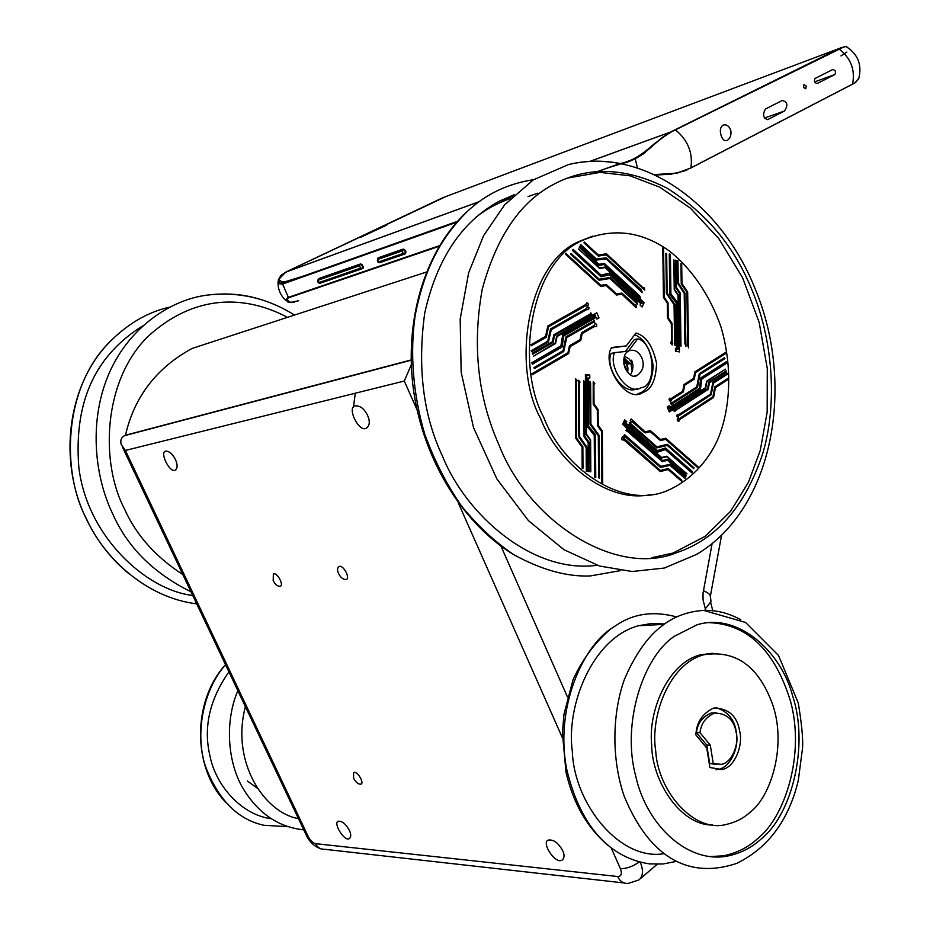 <?xml version="1.0" encoding="UTF-8"?>
<svg xmlns="http://www.w3.org/2000/svg" width="930" height="930" viewBox="0 0 930 930"><rect width="100%" height="100%" fill="white"/><g stroke="black" fill="none" stroke-linecap="round" stroke-linejoin="round"><path stroke-width="1.4" d="M190.999 591.794C153.59 573.264 127.503 547.305 112.739 513.918C95.372 478.311 88.478 424.161 107.671 376.743C126.806 329.301 169.283 299.809 207.169 295.124C225.955 292.729 243.59 294.124 260.086 299.309M196.695 603.826C146.196 597.827 103.765 557.628 86.525 518.905C61.764 473.358 62.833 389.612 108.647 342.996C127.212 324.047 147.475 312.108 169.458 307.191M192.731 595.456C145.847 590.097 86.827 536.005 78.806 467.034C73.493 398.214 97.929 353.923 142.581 325.965M623.937 358.283L628.924 364.165M630.052 363.746L631.737 363.049L630.052 363.746L624.042 357.794M623.728 359.654C627.238 362.816 628.54 367.013 627.645 372.244M623.658 360.77C626.727 363.398 627.855 366.99 627.053 371.535M623.67 360.329C627.25 363.049 628.494 366.92 627.413 371.965M623.821 363.735L625.32 368.687M623.705 362.688L625.832 369.698M631.737 363.049L629.029 358.875L624.495 356.237M632.249 371.349L630.9 363.549M631.563 360.166C633.644 364.932 633.33 369.768 630.598 374.662M641.828 357.841C644.63 364.99 643.153 370.791 637.422 375.232C627.645 381.986 618.043 355.981 628.459 351.122L629.354 350.668C634.586 349.215 638.747 351.61 641.828 357.841M628.459 351.122L614.521 352.668C607.767 367.466 628.459 396.587 641.235 387.589C657.173 386.671 655.034 342.507 637.678 338.846L628.459 351.122M533.564 179.688C508.082 183.57 486.192 193.975 467.871 210.912C440.553 237.848 424.208 269.049 415.129 315.665C409.991 351.621 412.629 392.983 424.638 433.81C434.298 460.501 446.772 484.809 462.036 506.722C478.427 526.566 495.748 542.585 513.988 554.792C541.469 569.834 566.882 576.891 590.236 575.961L620.647 570.578M514.476 194.603L499.178 201.24C461.71 221.607 436.891 258.889 424.719 313.096C417.291 367.664 423.185 415.292 442.413 455.967C466.163 515.383 533.146 574.089 597.13 565.277M590.783 314.817L554.571 335.532L553.071 342.484L532.716 354.179L532.286 353.191L552.35 341.682L553.85 334.719L590.352 313.875L590.852 312.84L591.643 315.014L587.4 315.712L553.815 334.893M553.071 342.484L549.7 343.321L532.332 353.295M554.571 335.532L553.629 335.765M588.737 314.793L588.69 315.375M594.723 326.314L582.203 333.556L580.762 340.426L570.137 346.599L568.66 353.528L532.402 374.709L531.972 373.721L567.951 352.726L569.427 345.797L580.053 339.624L581.506 332.766L594.317 325.349L595.037 323.559L596.642 324.279L596.676 326.43L591.329 327.174L581.483 332.87M568.66 353.528L565.277 354.33L531.995 373.767M570.137 346.599L569.207 346.82M580.762 340.426L577.367 341.264L569.404 345.879M582.203 333.556L581.285 333.789M593.503 325.825L593.538 326.616M592.282 316.363L557.07 336.532L555.57 343.484L533.564 356.155L555.21 343.077L556.71 336.137L593.607 314.398L594.224 315.84L592.84 316.642L590.364 316.863M555.57 343.484L553.699 343.949M587.237 309.283L551.292 329.708L548.386 342.124L531.646 351.714L531.216 350.726L547.677 341.31L550.572 328.895L586.737 308.376L587.342 306.609L588.992 307.598L588.69 309.423L583.854 310.19L550.525 329.104M548.386 342.124L545.027 342.961L531.263 350.843M551.292 329.708L550.327 329.964M585.714 308.958L585.668 309.702M593.759 322.082L566.684 337.695L563.72 351.552L534.378 368.617L533.948 367.641L562.999 350.75L565.963 336.893L593.363 321.117L593.898 319.978L594.77 322.385L590.364 322.954L565.94 337.02M563.72 351.552L560.337 352.365L533.971 367.699M566.684 337.695L565.742 337.927M591.899 321.954L591.887 322.571M598.978 317.886L596.897 319.083L596.153 317.339L563.812 335.928L562.022 347.064L532.448 364.188L531.809 362.712L560.906 345.879L562.697 334.742L595.549 315.898L594.712 313.945L596.793 312.759L598.978 317.886L596.642 318.49M562.022 347.064L558.639 347.89L532.053 363.281M558.767 347.123L558.639 347.89M563.812 335.928L562.452 336.265M596.153 317.339L592.759 318.223L562.569 335.556M594.596 316.444L595.084 317.618M586.319 305.4L548.549 326.779L546.282 337.218L531.344 345.739L530.925 344.751L545.561 336.404L547.828 325.965L585.9 304.435L586.574 302.773L588.12 303.447L588.178 305.493L582.936 306.319L547.782 326.198M546.282 337.218L542.922 338.067L530.984 344.879M548.549 326.779L547.596 327.023M584.993 304.959L585.028 305.749M614.521 352.668L611.103 353.458C604.639 367.583 623.821 396.424 636.969 388.612M637.678 338.846L634.248 339.671L625.367 351.459M626.25 345.914L635.946 333.045C645.885 335.753 652.744 345.797 656.534 363.188C656.01 379.986 651.407 389.775 642.711 392.553C626.436 404.329 600.943 364.327 611.58 347.506L626.25 345.914L611.44 347.959M634.69 334.707C644.502 338.834 650.675 349.273 653.22 366.06C652.058 381.625 647.396 390.693 639.259 393.25L637.922 393.727M543.794 417.407C561.418 465.5 620.252 510.198 666.612 490.924C690.188 480.938 707.125 461.954 717.077 440.948C729.376 413.408 733.851 370.489 720.89 326.697C709.671 294.566 690.734 267.666 669.263 250.926C641.921 231.431 613.463 227.734 583.924 239.824C530.042 260.667 515.022 365.246 543.794 417.407M579.227 247.31L579.623 246.508L598.885 264.26L604.314 263.434L639.654 295.914L640.421 298.053L604.221 264.504L598.781 265.341L579.227 247.31M675.319 260.156L676.063 260.307L676.447 287.44L680.249 293.078L680.981 346.193L680.237 344.088L679.516 293.345L675.703 287.707L675.319 260.156M726.132 370.965L726.516 371.872L709.439 382.835L708.207 389.403L675.343 410.583L674.831 411.641L674.192 409.479L707.567 388.659L708.8 382.079L726.132 370.965M686.259 475.451L685.887 476.288L667.589 460.315L662.369 461.606L627.111 431.136L626.448 428.928L662.474 460.524L667.682 459.222L686.259 475.451L685.119 475.614M589.178 471.661L588.353 471.58L588.167 442.482L584.04 436.728L583.715 380.451L584.517 382.637L584.854 436.379L588.981 442.134L589.178 471.661M578.425 248.926L599.652 267.887L605.07 267.05L641.154 299.774L641.119 301.099L605.023 267.584L599.594 268.421L578.425 248.926M673.832 259.865L674.61 289.567L678.423 295.205L679.202 348.064L678.4 347.25L678.051 295.345L674.238 289.707L673.832 259.865M725.388 369.164L706.916 381.556L705.684 388.136L672.216 410.235L671.704 408.805L705.359 387.764L706.602 381.184L725.388 369.164M686.979 473.765L666.845 456.746L661.625 458.025L625.646 427.23L625.704 425.847L661.672 457.49L666.891 456.2L686.421 473.858M590.817 471.836L590.201 440.076L586.074 434.322L585.679 378.452L586.539 379.3L586.481 434.159L590.608 439.902L590.817 471.836M565.475 254.192L565.882 253.379L600.815 285.347L606.244 284.475L616.602 293.973L621.961 293.078L634.458 304.563L635.922 304.575L636.364 307.167L635.911 307.563L621.856 294.147L616.497 295.043L606.139 285.545L600.71 286.428L565.475 254.192M662.799 247.81L663.555 247.961L664.194 297.147L668.031 302.808L668.228 317.758L672.076 323.396L672.204 344.891L670.716 342.996L671.565 341.577L671.321 323.675L667.484 318.037L667.287 303.087L663.439 297.426L662.799 247.81M726.098 352.121L726.47 353.028L695.512 372.593L694.257 379.184L684.678 385.264L683.411 391.925L671.553 399.482L670.809 401.295L669.53 400.842L669.577 398.214L671.158 398.551L682.748 391.17L684.027 384.509L693.606 378.44L694.861 371.837L726.098 352.121M698.79 467.395L698.43 468.232L665.624 439.344L660.405 440.588L650.279 431.694L645.002 432.927L632.458 421.953L630.9 421.941L630.261 420.348L631.075 418.93L645.095 431.834L650.384 430.613L660.509 439.506L665.717 438.263L698.79 467.395L697.674 467.569M602.71 483.6L601.896 483.519L601.501 431.346L597.42 425.615L597.304 409.909L593.212 404.143L593.224 381.66L594.816 383.613L593.886 385.101L594.014 403.818L598.106 409.572L598.223 425.277L602.315 431.009L602.71 483.6M583.982 242.881L584.377 242.079L598.362 255.006L606.488 253.809L642.967 287.661L644.327 287.684L644.757 290.148L606.383 254.878L598.257 256.076L583.982 242.881M680.946 263.725L681.69 263.876L681.969 283.557L687.654 291.985L688.572 347.843L687.596 344.809L686.921 292.253L681.237 283.824L680.946 263.725M727.411 378.743L727.795 379.649L715.414 387.647L713.577 397.505L679.574 419.616L678.854 421.337L677.633 420.895L677.703 418.395L679.179 418.698L712.938 396.761L714.775 386.903L727.411 378.743M681.864 480.333L681.492 481.17L668.159 469.569L660.323 471.545L623.751 439.844L622.251 439.832L621.647 438.297L622.437 436.937L660.416 470.452L668.252 468.476L681.864 480.333L680.713 480.496M582.994 468.371L582.168 468.29L582.041 447.063L575.81 438.414L575.658 378.754L577.205 380.626L576.321 382.056L576.635 438.065L582.866 446.726L582.994 468.371M572.473 250.542L573.078 249.321L601.164 275.129L609.51 273.106L641.34 302.459L642.107 300.82L644.13 302.692L642.107 306.993L640.084 305.121L640.77 303.657L609.394 274.745L601.047 276.768L572.473 250.542M669.263 254.041L670.39 254.262L670.925 293.834L677.261 302.273L677.912 348.669L679.446 348.913L679.481 351.912L675.459 351.273L675.424 348.273L676.784 348.483L676.157 302.738L669.798 294.299L669.263 254.041M726.214 361.77L726.772 363.119L701.859 378.998L700.395 389.577L670.46 408.805L671.251 410.688L669.298 411.944L667.194 406.98L669.158 405.724L669.867 407.41L699.395 388.484L700.86 377.894L726.214 361.77M692.455 471.626L691.908 472.882L665.357 449.597L657.289 452.271L625.448 424.475L624.658 426.207L622.588 424.394L624.669 419.86L626.739 421.662L626.029 423.208L657.394 450.608L665.462 447.946L692.455 471.626L690.758 471.87M595.758 477.625L594.537 477.509L594.235 435.287L587.4 426.719L587.086 377.801L585.423 377.568L585.4 374.43L589.771 375.057L589.783 378.185L588.306 377.975L588.62 426.161L595.456 434.728L595.758 477.625M570.66 254.204L571.055 253.39L599.199 279.174L610.045 277.454L636.771 301.866L637.608 304.226L609.941 278.523L599.094 280.256L570.66 254.204M665.88 253.355L666.636 253.506L667.159 293.136L674.82 304.435L675.354 345.379L674.587 343.031L674.064 304.715L666.403 293.415L665.88 253.355M724.517 357.69L724.889 358.596L699.953 374.418L697.454 387.612L672.483 403.597L671.913 404.771L671.204 402.388L672.099 402.667L696.803 386.857L699.302 373.662L724.517 357.69M694.082 467.86L693.722 468.697L667.217 445.4L656.754 447.923L630.052 424.859L629.331 422.429L656.859 446.83L667.31 444.319L694.082 467.86L692.955 468.023M599.42 477.997L598.606 477.915L598.304 435.775L590.097 424.278L589.829 381.207L590.631 383.648L590.899 423.952L599.106 435.426L599.42 477.997M580.227 245.288L580.622 244.485L596.397 259.04L606.197 257.819L641.27 289.718L642.328 292.636L606.081 258.877L596.281 260.098L580.227 245.288M677.191 260.528L677.935 260.679L678.249 282.848L684.945 293.101L685.933 346.367L684.933 343.484L684.213 293.369L677.505 283.104L677.191 260.528M727.074 373.232L727.458 374.139L713.519 383.102L711.148 394.82L678.772 415.815L678.121 417.617L677.249 414.664L678.296 414.943L710.52 394.076L712.88 382.346L727.074 373.232M685.34 477.555L684.98 478.404L670.019 465.349L660.591 467.465L625.855 437.298L624.332 437.379L623.763 435.914L624.518 434.624L660.684 466.372L670.112 464.268L685.34 477.555L684.201 477.718M587.121 471.452L586.307 471.371L586.156 447.528L578.844 437.019L578.553 380.277L580.029 382.032L579.355 383.358L579.657 436.693L586.97 447.191L587.121 471.452M592.805 236.127L580.553 240.87C526.717 261.702 511.686 366.048 540.423 418.093C556.838 460.873 605.465 503.572 650.291 494.702M725.726 375.243L725.679 374.127M724.365 358.713L724.249 357.864M567.381 178.095L599.955 172.387L630.04 175.817L659.777 187.186L690.223 207.983L718.809 238.615L742.617 277.779L759.182 322.443L767.285 368.547L767.169 412.153L760.263 450.434L748.441 482.286L730.585 511.337L705.359 536.226L673.018 553.071L651.814 557.686M498.887 444.703C477.764 397.203 472.196 345.449 482.193 289.416C496.655 236.162 520.87 200.927 554.85 183.733C588.702 165.97 626.146 167.47 667.182 188.232C706.672 213.249 735.026 247.415 752.254 290.741C771.423 336.532 778.41 399.761 763.042 452.608C745.546 505.908 716.705 539.284 676.517 552.734C616.95 577.321 529.24 522.974 498.887 444.703M619.868 163.448C602.268 160.076 585.168 160.448 568.556 164.552L533.274 179.874L504.63 204.844L483.612 235.639L468.662 272.757L460.176 319.048L461.164 372.209L473.51 427.544L496.853 478.88L528.426 520.637L563.999 549.735L599.501 566.021L632.109 571.508L664.287 568.056L696.698 554.361M586.97 447.191L586.04 447.365M579.657 436.693L578.844 436.833M579.355 383.358L578.541 383.544M666.845 465L667.659 465.709M660.684 466.372L659.544 466.546M626.157 436.368L623.914 436.763M625.855 437.298L624.518 437.53M670.019 465.349L660.358 467.267M727.458 374.139L724.842 374.674M678.296 414.943L676.691 415.233M678.772 415.815L676.563 416.222M677.354 415.117L676.575 415.617M711.148 394.82L708.602 395.308M713.519 383.102L712.694 383.265M677.935 260.679L677.191 260.888M685.677 343.484L684.654 343.716M684.945 293.101L684.166 293.299M678.249 282.848L677.505 283.046M640.921 289.997L639.968 290.253M606.197 257.819L603.256 259.226M595.828 259.691L602.814 258.819M596.397 259.04L595.433 259.319M599.106 435.426L598.176 435.6M590.899 423.952L590.085 424.103M590.631 383.648L589.829 383.823L590.631 383.648M664.055 445.098L664.845 445.796M656.859 446.83L655.731 447.016M630.645 423.906L628.889 424.231M630.249 424.743L629.563 424.871M667.217 445.4L656.522 447.714M724.889 358.596L722.168 359.178M672.099 402.667L670.716 402.923M672.483 403.597L670.716 403.934M671.262 402.818L670.646 403.213M697.454 387.612L694.815 388.136M699.953 374.418L699.128 374.592M666.636 253.506L665.892 253.727M675.343 343.17L674.192 343.437M674.82 304.435L674.018 304.633M667.159 293.136L666.403 293.334M636.632 301.948L635.655 302.204M610.045 277.454L606.651 278.419L607.232 278.954M598.502 279.709L606.651 278.419M599.199 279.174L598.223 279.453M595.456 434.728L594.003 434.984M588.62 426.161L587.4 426.393M588.306 377.975L587.086 378.243M589.771 375.057L586.365 375.813L586.377 377.708M585.412 375.685L586.365 375.813M662.451 448.934L663.555 449.899M657.394 450.608L655.708 450.887M622.763 424.01L623.681 424.801M626.029 423.208L622.856 423.801M626.739 421.662L623.565 422.255M625.448 424.475L623.17 424.905M665.357 449.597L656.801 451.852M726.772 363.119L723.284 363.863L700.825 378.15M669.867 407.41L667.566 407.851M671.251 410.688L668.949 411.118M670.46 408.805L668.159 409.235M700.395 389.577L696.907 390.275L667.984 408.828M701.859 378.998L700.674 379.231M670.39 254.262L669.275 254.588M676.784 348.483L675.424 348.797M679.446 348.913L675.982 349.692L676.005 351.354M677.912 348.669L675.436 349.227M674.378 343.391L674.39 345.042M677.261 302.273L676.04 302.587M670.925 293.834L669.798 294.124M641.34 302.459L639.875 302.831L640.7 303.587L644.13 302.692M609.51 273.106L606.128 274.071L607.383 275.233M599.78 275.606L606.128 274.071M601.164 275.129L599.699 275.547M582.866 446.726L581.913 446.888M576.635 438.065L575.81 438.216M665.078 469.278L665.81 469.929M660.416 470.452L659.265 470.627M624.146 438.995L621.914 439.39M623.751 439.844L622.565 440.053M668.159 469.569L659.998 471.278M727.795 379.649L725.214 380.161M679.179 418.698L677.296 419.046M679.574 419.616L677.249 420.046M678.214 418.872L677.214 419.523M713.577 397.505L711.055 397.982M715.414 387.647L714.6 387.81M681.69 263.876L680.958 264.074M688.444 344.902L687.165 345.193M687.654 291.985L686.875 292.183M681.969 283.557L681.237 283.755M642.967 287.661L642.014 287.928M606.488 253.809L603.105 254.82L603.617 255.285M597.746 255.611L603.105 254.82M598.362 255.006L597.409 255.297M602.315 431.009L601.385 431.183M598.223 425.277L597.42 425.428M598.106 409.572L597.2 409.758M594.014 403.818L593.212 403.98M662.451 439.041L663.253 439.75M660.509 439.506L659.393 439.692M647.082 431.381L647.931 432.113M645.095 431.834L643.979 432.043M632.853 421.104L630.563 421.534M632.458 421.953L631.226 422.174M650.279 431.694L644.827 432.776M665.624 439.344L660.195 440.401M726.47 353.028L723.714 353.632M671.158 398.551L669.135 398.947M671.553 399.482L669.123 399.958M670.356 398.714L669.065 399.528M683.411 391.925L680.737 392.448M684.678 385.264L683.852 385.439M694.257 379.184L691.548 379.742M695.512 372.593L694.687 372.756M663.555 247.961L662.811 248.182M672.32 341.705L670.983 342.007M672.076 323.396L671.262 323.594M668.228 317.758L667.484 317.944M668.031 302.808L667.24 303.017M664.194 297.147L663.439 297.344M634.458 304.563L633.481 304.819M621.961 293.078L618.555 293.996L619.194 294.589M615.858 294.45L618.555 293.996M616.602 293.973L615.625 294.229M606.244 284.475L602.861 285.417L603.465 285.975M600.094 285.87L602.861 285.417M600.815 285.347L599.838 285.626M627.75 427.893L626.634 428.091M666.845 456.746L661.358 457.793M725.574 369.617L724.249 369.884M673.518 408.224L672.227 408.468M673.715 408.689L671.472 409.107M705.684 388.136L704.382 388.391M679.121 344.879L678.412 345.042M605.07 267.05L601.745 268.084M599.536 268.363L601.687 268.038M588.981 442.134L588.039 442.308M584.854 436.379L584.028 436.53M584.517 382.637L583.703 382.823M664.485 460.025L665.241 460.687M662.474 460.524L661.335 460.699M627.657 430.172L626.006 430.474M627.285 431.032L626.657 431.148M667.589 460.315L662.09 461.361M726.516 371.872L723.877 372.419M674.936 409.665L673.785 409.886M675.343 410.583L673.739 410.886M708.207 389.403L705.614 389.914M709.439 382.835L708.625 382.997M676.063 260.307L675.331 260.516M680.981 344.181L679.935 344.425M680.249 293.078L679.47 293.276M676.447 287.44L675.703 287.637M639.538 295.984L638.573 296.24M604.314 263.434L600.931 264.434L601.477 264.922M598.246 264.841L600.931 264.434M598.885 264.26L597.932 264.55M749.882 812.46C771.296 796.568 786.745 745.011 772.621 704.487C758.729 666.345 735.804 649.768 703.859 654.755C669.228 663.788 650.117 716.065 655.685 750.661C657.777 791.267 694.164 833.152 726.086 824.492C735.421 822.387 743.349 818.377 749.882 812.46M712.345 653.279L700.313 654.871C667.81 662.974 648.094 711.404 651.663 744.628C651.825 780.956 680.411 825.608 712.717 825.026M708.869 622.647C747.534 624.018 774.76 650.256 790.558 701.348C805.31 755.172 784.571 817.598 757.578 838.674C748.371 847.23 737.048 852.938 723.61 855.798L709.311 856.635M761.205 838.953C751.626 847.718 740.292 853.449 727.202 856.123C686.759 863.726 646.257 824.143 635.783 776.341C621.426 724.144 642.886 656.836 674.529 636.201L696.954 624.844C737.327 612.173 780.991 650.826 792.662 695.989C808.798 744.047 792.813 813.704 761.205 838.953M713.264 763.635L721.366 764.344C731.585 763.019 739.315 744.732 736.142 732.422C734.003 719.797 726.842 713.345 714.647 713.066C706.021 716.798 701.127 723.342 699.976 732.677L710.311 745.163L713.264 763.635L709.683 763.518L716.228 764.472M710.311 745.163L706.742 745.093L709.683 763.518M699.976 732.677L696.419 732.631L706.742 745.093M716.1 712.798L711.078 713.054C702.464 716.786 697.57 723.308 696.419 732.631M706.765 748.069L695.884 734.933C696.384 722.412 702.371 713.426 713.845 707.974C728.539 708.428 737.13 716.03 739.594 730.794C743.535 745.035 734.7 767.75 721.901 769.517L709.869 767.506L706.765 748.069M715.926 707.602C728.295 711.496 735.153 720.239 736.514 733.84C739.083 748.185 729.957 767.738 718.309 769.377L716.077 769.715M740.652 619.636C728.341 612.998 716.007 609.929 703.661 610.406C687.909 611.452 674.262 616.427 662.718 625.32C647.873 636.329 635.109 654.336 624.425 679.377C611.905 714.321 611.638 759.891 624.135 796.068C648.78 856.053 687.491 879.885 736.758 863.377M664.136 853.647C620.031 861.378 574.077 803.938 572.334 751.463C565.893 705.789 592.364 638.038 638.526 625.727L651.767 623.46L664.59 623.972M676.691 616.974C654.918 610.987 635.597 613.219 618.752 623.681L612.103 628.029C582.773 646.362 554.594 708.056 566.742 769.331C581.076 829.723 612.324 858.402 649.593 863.889L662.892 863.993L676.459 861.378M257.587 788.419L247.403 781.002M288.277 826.689L264.05 825.305C237.836 819.69 218.259 799.905 205.309 765.936C194.079 730.957 204.937 687.34 225.56 664.752M271.455 818.76C242.091 815.157 216.074 786.315 210.041 756.299C203.17 727.76 209.471 699.616 228.919 671.855M303.75 829.839C278.396 827.2 258.145 813.366 242.974 788.326C227.431 762.158 224.688 721.192 237.848 690.711M456.932 221.956L282.813 283.79L280.011 283.824M446.063 196.474L442.982 197.637M446.202 196.428L285.777 272.106L280.825 275.699L278.349 279.988L278.942 283.487L282.488 283.952L456.874 222.014L282.813 283.79M730.748 130.06C728.876 125.713 726.272 124.097 722.924 125.225C720.355 127.108 719.715 130.374 720.994 135.024C722.354 139.535 724.435 141.337 727.237 140.407C730.364 138.338 731.526 134.885 730.748 130.06M784.443 111.019C788.268 105.334 787.547 101.812 782.258 100.475L765.413 109.031C762.414 114.611 763.146 118.157 767.634 119.656L784.443 111.019L764.425 118.064M806.217 86.025L803.869 84.63L803.497 87.397L805.752 88.815L806.217 86.025M815.006 78.492C813.773 81.166 814.494 82.851 817.179 83.526L834.838 74.551C836.256 71.819 835.547 70.157 832.687 69.564L815.006 78.492M847.858 47.616L845.823 46.547L841.452 47.639L675.436 129.875C687.851 140.058 693.013 152.729 690.909 167.9L852.577 84.107L855.088 82.758L858.913 78.12M385.241 225.606L360.631 237.301L385.241 225.606M598.257 171.271L620.136 163.494C630.063 162.029 641.27 155.601 653.755 144.22L670.414 132.095L840.685 47.825L671.1 131.874M479.113 201.729L285.777 272.106L278.826 279.256C281.348 283.115 287.103 282.929 296.1 278.686L457.514 221.305M319.037 278.442L360.538 263.957L361.956 264.457L363.281 266.782L363.223 268.014L361.956 268.817C363.026 266.689 362.351 265.166 359.933 264.26L319.037 278.442M402.167 250.949L402.562 249.38L378.092 257.912L402.562 249.38C405.12 250.31 405.805 251.879 404.631 254.099L403.248 253.402L402.167 250.949L377.708 259.458L378.708 257.622L403.178 249.077C405.701 250.031 406.457 251.565 405.445 253.704L404.631 254.099L405.445 253.704M690.897 167.946L852.577 84.107C855.368 69.75 850.811 58.032 838.918 48.941L671.704 131.688L662.451 137.442L653.174 145.336C641.607 155.973 630.912 162.099 621.042 163.668M646.478 151.206C628.703 164.331 614.695 164.261 599.327 171.271M537.831 193.126L527.996 196.614M457.049 221.817C389.286 244.939 328.895 269.293 279.36 283.394L278.605 281.79M840.871 47.86L442.808 197.706L288.695 270.688L281.709 274.827M278.221 280.093L280.732 275.733L278.221 280.081M456.653 222.27L282.476 284.103L278.814 283.65L278.349 279.988M288.358 297.495L285.998 299.786L288.009 302.006L285.777 299.762L288.219 297.426L439.518 245.648M291.706 302.587L287.893 302.041L293.892 302.331M845.661 46.535L846.079 46.581C858.03 54.138 862.238 64.891 858.681 78.852L855.019 82.851M637.469 167.946L635.167 158.705L621.135 163.68L635.167 158.705L643.897 153.369L653.081 145.254L643.932 153.52L635.074 158.925L621.484 163.75M654.313 174.642L676.935 173.073L690.816 168.016M775.015 80.375L775.922 80.038M774.144 80.805L775.05 80.468M653.081 145.243L662.311 137.408L671.588 131.642L662.311 137.408L653.081 145.254M671.611 131.642L844.661 46.558M838.802 48.906L841.452 47.639M846.37 46.733L847.277 47.267M846.846 52.08L840.964 55.905M286.789 300.774L286.347 299.507L290.602 302.494L298.716 300.716M286.347 299.483L288.684 297.461L439.355 245.927M286.405 299.228L287.835 297.705M288.009 302.006L292.764 302.506M855.856 82.27L852.519 84.2M676.9 173.154L687.096 169.853L676.866 173.178L665.008 174.329M439.1 246.334L288.812 297.716C285.37 299.867 285.963 301.459 290.602 302.494M684.782 170.899L670.716 174.247L655.15 175.038M386.88 225.002L360.712 237.266L386.88 225.002M353.423 407.363L355.283 393.239M712.113 543.55L703.022 593.259L703.057 599.931L705.335 608.813L705.021 610.406M705.335 608.813L710.985 601.617L710.532 600.408M639.247 861.982C632.726 866.574 626.436 868.783 620.391 868.632C622.251 873.758 621.345 876.386 617.683 876.513L315.549 843.661C312.829 842.94 310.353 840.499 308.121 836.337L125.399 450.446L121.191 444.412C120.133 440.274 121.284 437.356 124.643 435.647L125.48 435.217C134.28 396.854 156.461 367.943 192.01 348.471L218.631 339.787M349.366 830.409C351.145 834.163 351.18 836.861 349.482 838.523C344.693 842.359 332.789 822.806 338.218 821.225C342.112 820.899 345.832 823.957 349.366 830.409M175.41 459.525C177.711 464.663 177.665 468.197 175.235 470.15C169.969 473.649 159.193 451.852 165.703 451.155C169.341 451.131 172.585 453.921 175.41 459.525M562.731 850.752C564.591 854.798 564.452 857.855 562.313 859.925C555.78 865.121 541.167 842.929 548.107 840.115C553.408 839.244 558.279 842.789 562.731 850.752M367.617 415.489C370.175 421.453 369.756 425.696 366.362 428.195C358.899 432.834 346.472 407.177 355.26 405.864C360.212 405.585 364.327 408.793 367.617 415.489M353.574 778.201L353.598 772.644C356.888 770.04 364.711 783.118 360.956 784.153C358.317 784.397 355.853 782.421 353.574 778.201M273.188 580.587L273.362 574.089C276.931 571.555 284.382 585.586 280.151 586.307C277.547 586.446 275.222 584.54 273.188 580.587M338.543 573.496C337.102 570.299 337.23 568.009 338.915 566.637C342.914 563.836 350.796 578.588 346.134 579.483C343.24 579.704 340.717 577.704 338.543 573.496M411.258 364.827L404.294 381.033L417.047 409.805M411.118 359.957L125.48 435.217M182.838 574.566C155.45 556.745 136.001 534.855 124.481 508.919C100.44 463.431 102.579 381.684 147.579 336.834C194.3 293.927 244.753 294.822 287.521 317.339M510.512 198.485C497.62 202.88 485.948 209.25 475.509 217.585M594.224 315.84L590.829 316.723M586.551 381.381L585.47 381.625M586.539 379.3L585.319 379.568M627.599 427.161L625.913 427.475M626.227 425.963L625.437 426.103M673.587 409.363L671.483 409.758M679.528 347.436L678.493 347.669M679.505 345.437L678.389 345.693M641.154 299.774L639.689 300.158M639.794 298.518L638.829 298.774M298.437 818.621C264.934 812.96 230.57 762.6 245.392 706.649M286.138 271.932L479.276 201.624M589.504 161.494L670.449 132.083M362.758 268.433L360.584 268.154L319.071 282.511L318.048 280.209L359.538 265.782L359.933 264.26L318.304 278.802M360.584 268.154L359.538 265.782M320.408 283.15L361.77 268.886L320.42 283.15L319.071 282.511M318.048 280.209L318.444 278.733C317.223 281.72 317.816 283.22 320.222 283.208M377.708 259.458L378.766 261.865L403.248 253.402M380.138 262.551L404.445 254.169L380.138 262.551L378.766 261.865M379.94 262.62C377.394 262.702 376.778 261.144 378.092 257.912L377.929 257.994M402.562 249.38L403.178 249.077L402.562 249.38M282.557 283.917L288.405 297.484L439.413 245.811L288.405 297.484M854.984 82.875L852.566 84.153M664.973 174.422L676.935 173.073M671.704 131.688L675.296 129.851M643.932 153.52L635.167 158.705M814.634 81.886L834.838 74.551M617.683 876.513C619.915 881.373 623.402 883.674 628.145 883.407L638.852 879.966C643.095 876.409 643.583 870.515 640.305 862.25M567.451 696.954L500.945 546.096M703.382 590.724C707.753 592.573 710.09 594.375 710.381 596.142L710.288 596.653M623.867 882.93L324.872 849.311C320.583 849.462 317.467 847.579 315.549 843.661M125.399 450.446L404.294 381.033M458.199 502.653L562.336 737.63M611.231 847.974L620.391 868.632M308.121 836.337L306.191 834.989L122.318 446.807M411.118 360.224L124.643 435.647M207.157 295.124C238.266 291.381 267.387 298.03 294.496 315.061M129.189 573.95C111.135 559.151 96.801 540.714 86.188 518.649C57.788 460.583 67.681 385.59 108.624 343.019M637.422 375.232L634.899 375.778M467.871 210.901C425.161 249.682 403.76 319.932 413.559 390.402C423.557 460.931 464.047 525.52 515.592 555.768M639.259 393.25L642.711 392.553M583.924 239.812L580.564 240.87M672.995 553.083L676.517 552.734M696.686 554.373C773.876 508.536 795.429 384.439 754.986 288.416C721.761 204.937 643.979 146.58 568.567 164.552M660.079 556.698L656.568 557.047M512.57 196.428L499.189 201.24M703.847 654.755L700.313 654.871M723.587 855.809L727.202 856.123M714.647 713.066L711.078 713.054M718.309 769.377L721.901 769.517M736.839 863.342C768.099 847.962 788.57 820.434 798.265 780.758L802.578 747.755C803.125 738.664 801.695 723.749 798.265 702.975L778.515 655.464L745.535 622.426L703.685 610.406M664.032 624.367L638.492 625.739M607.709 845.126C587.028 827.456 573.124 803.136 565.998 772.179L562.406 732.701L563.975 714.321L573.02 679.807C582.738 658.742 595.595 641.561 611.591 628.262M225.932 802.532C192.196 768.029 192.126 701.139 225.502 664.636M589.701 161.483L670.414 132.095M278.058 281.72C277.779 289.195 280.43 295.473 285.998 300.553M294.636 302.18L292.718 302.541M852.485 84.212L690.851 167.993M845.812 46.535L841.301 47.628M278.779 279.314L285.766 272.118M278.768 279.337L279.36 283.394M290.59 302.494L292.206 302.517M727.237 140.407L726.365 140.709M710.787 602.803L712.798 610.882M657.173 864.272L640.293 878.734M710.985 601.617L710.381 596.142L721.61 535.076M320.827 848.811C314.48 846.602 309.725 842.243 306.54 835.733M426.393 272.072L192.01 348.471M562.313 859.925L562.987 859.378"/></g></svg>
